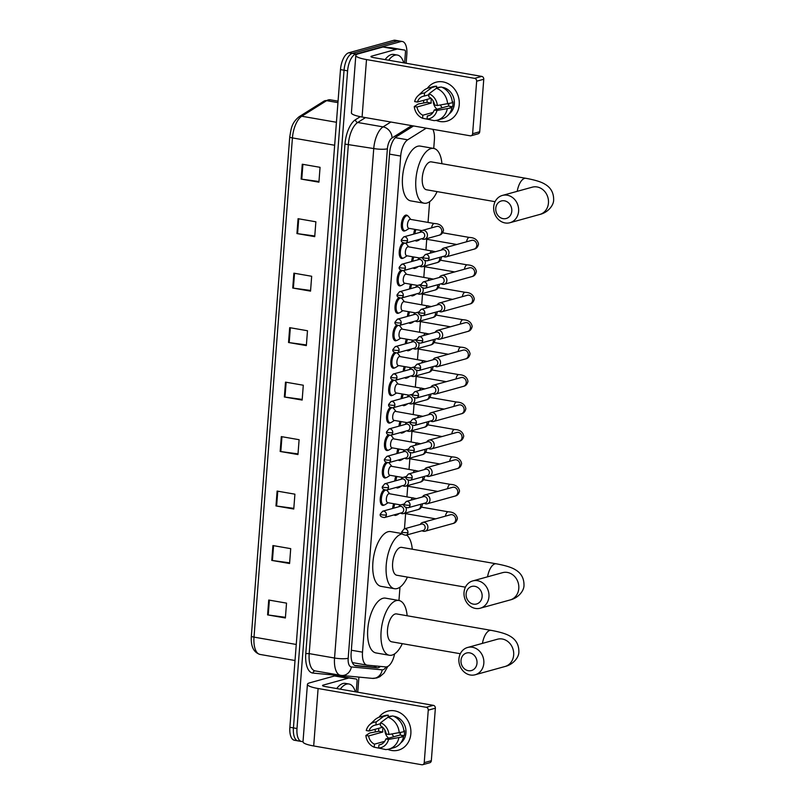 <?xml version="1.0" encoding="UTF-8"?>
<svg xmlns="http://www.w3.org/2000/svg" width="805" height="805" viewBox="0 0 805 805"><rect width="100%" height="100%" fill="white"/><g stroke="black" fill="none" stroke-linecap="round" stroke-linejoin="round"><path stroke-width="1.21" d="M384.076 505.057A8.09 3.633 -80.1 0 1 383.432 505.339A8.09 3.633 -80.1 0 1 382.657 505.389A8.09 3.633 -80.1 0 1 380.262 498.335A8.09 3.633 -80.1 0 1 383.975 489.802M386.179 477.627A8.09 3.633 -80.1 0 1 385.545 477.908A8.09 3.633 -80.1 0 1 384.77 477.949A8.09 3.633 -80.1 0 1 382.375 470.895A8.09 3.633 -80.1 0 1 386.088 462.362M388.292 450.186A8.09 3.633 -80.1 0 1 387.658 450.468A8.09 3.633 -80.1 0 1 386.883 450.518A8.09 3.633 -80.1 0 1 384.488 443.464A8.09 3.633 -80.1 0 1 388.201 434.931M390.405 422.746A8.09 3.633 -80.1 0 1 389.761 423.038A8.09 3.633 -80.1 0 1 388.986 423.078A8.09 3.633 -80.1 0 1 386.591 416.024A8.09 3.633 -80.1 0 1 390.314 407.491M392.518 395.315A8.09 3.633 -80.1 0 1 391.874 395.597A8.09 3.633 -80.1 0 1 391.099 395.647A8.09 3.633 -80.1 0 1 388.704 388.594A8.09 3.633 -80.1 0 1 392.427 380.061M394.631 367.875A8.09 3.633 -80.1 0 1 393.987 368.167A8.09 3.633 -80.1 0 1 393.212 368.207A8.09 3.633 -80.1 0 1 390.817 361.153A8.09 3.633 -80.1 0 1 394.531 352.62M396.734 340.445A8.09 3.633 -80.1 0 1 396.1 340.726A8.09 3.633 -80.1 0 1 395.325 340.777A8.09 3.633 -80.1 0 1 392.931 333.723A8.09 3.633 -80.1 0 1 396.644 325.19M398.847 313.004A8.09 3.633 -80.1 0 1 398.213 313.296A8.09 3.633 -80.1 0 1 397.439 313.336A8.09 3.633 -80.1 0 1 395.044 306.282A8.09 3.633 -80.1 0 1 398.757 297.749M400.96 285.574A8.09 3.633 -80.1 0 1 400.316 285.856A8.09 3.633 -80.1 0 1 399.542 285.896A8.09 3.633 -80.1 0 1 397.147 278.852A8.09 3.633 -80.1 0 1 400.87 270.319M403.074 258.133A8.09 3.633 -80.1 0 1 402.43 258.415A8.09 3.633 -80.1 0 1 401.655 258.465A8.09 3.633 -80.1 0 1 399.26 251.412A8.09 3.633 -80.1 0 1 402.983 242.879M405.187 230.703A8.09 3.633 -80.1 0 1 404.543 230.985A8.09 3.633 -80.1 0 1 403.768 231.025A8.09 3.633 -80.1 0 1 401.443 223.277A8.09 3.633 -80.1 0 1 405.76 215.136A8.09 3.633 -80.1 0 1 406.535 215.096A8.09 3.633 -80.1 0 1 407.753 215.881M398.586 487.619A8.09 3.633 -80.1 0 1 397.942 487.9A8.09 3.633 -80.1 0 1 397.167 487.951A8.09 3.633 -80.1 0 1 396.211 487.448M394.762 481.028A8.09 3.633 -80.1 0 1 395.798 476.278M400.689 460.178A8.09 3.633 -80.1 0 1 400.055 460.47A8.09 3.633 -80.1 0 1 399.28 460.51A8.09 3.633 -80.1 0 1 398.314 460.007M396.875 453.587A8.09 3.633 -80.1 0 1 397.912 448.838M402.802 432.748A8.09 3.633 -80.1 0 1 402.168 433.03A8.09 3.633 -80.1 0 1 401.393 433.08A8.09 3.633 -80.1 0 1 400.427 432.567M398.988 426.157A8.09 3.633 -80.1 0 1 400.025 421.407M404.915 405.307A8.09 3.633 -80.1 0 1 404.271 405.599A8.09 3.633 -80.1 0 1 403.496 405.64A8.09 3.633 -80.1 0 1 402.54 405.136M401.091 398.717A8.09 3.633 -80.1 0 1 402.138 393.967M396.473 515.059A8.09 3.633 -80.1 0 1 395.829 515.341A8.09 3.633 -80.1 0 1 395.054 515.381A8.09 3.633 -80.1 0 1 394.098 514.878M392.649 508.458A8.09 3.633 -80.1 0 1 393.695 503.719M407.028 377.877A8.09 3.633 -80.1 0 1 406.384 378.159A8.09 3.633 -80.1 0 1 405.609 378.209A8.09 3.633 -80.1 0 1 404.653 377.696M403.204 371.276A8.09 3.633 -80.1 0 1 404.251 366.537M409.141 350.437A8.09 3.633 -80.1 0 1 408.497 350.728A8.09 3.633 -80.1 0 1 407.722 350.769A8.09 3.633 -80.1 0 1 406.767 350.266M405.318 343.846A8.09 3.633 -80.1 0 1 406.354 339.096M411.244 323.006A8.09 3.633 -80.1 0 1 410.61 323.288A8.09 3.633 -80.1 0 1 409.836 323.328A8.09 3.633 -80.1 0 1 408.87 322.825M407.431 316.405A8.09 3.633 -80.1 0 1 408.467 311.666M413.357 295.566A8.09 3.633 -80.1 0 1 412.724 295.848A8.09 3.633 -80.1 0 1 411.949 295.898A8.09 3.633 -80.1 0 1 410.983 295.395M409.544 288.975A8.09 3.633 -80.1 0 1 410.58 284.225M415.471 268.135A8.09 3.633 -80.1 0 1 414.827 268.417A8.09 3.633 -80.1 0 1 414.052 268.457A8.09 3.633 -80.1 0 1 413.096 267.954M411.647 261.534A8.09 3.633 -80.1 0 1 412.693 256.795M417.584 240.695A8.09 3.633 -80.1 0 1 416.94 240.977A8.09 3.633 -80.1 0 1 416.165 241.027A8.09 3.633 -80.1 0 1 415.209 240.524M413.76 234.104A8.09 3.633 -80.1 0 1 414.806 229.355M426.237 128.166L407.682 139.808A15.164 6.812 99.9 0 0 400.689 156.059L362.512 652.161A15.164 6.812 99.9 0 0 367.02 665.141A15.164 6.812 99.9 0 0 367.261 665.172L385.675 666.912A15.164 6.812 99.9 0 0 386.893 666.802A15.164 6.812 99.9 0 0 394.601 653.902M367.02 665.141L352.801 662.656M433.734 148.442L434.388 139.899A15.164 6.812 99.9 0 0 432.768 129.303M398.948 600.49L399.974 587.167M404.462 528.794L405.629 513.63M406.928 496.776L407.743 486.19M409.041 469.345L409.856 458.759M411.154 441.905L411.959 431.319M413.257 414.474L414.072 403.889M415.37 387.034L416.185 376.448M417.483 359.594L418.298 349.018M419.596 332.163L420.411 321.577M421.709 304.723L422.514 294.147M423.812 277.292L424.627 266.707M425.925 249.852L426.741 239.266M428.039 222.422L429.639 201.673M405.408 267.974A3.29 2.868 -105.5 0 0 401.645 264.302L419.023 259.492A3.29 2.868 -105.5 0 1 420.774 265.831L403.396 270.641C400.105 270.198 398.727 269.061 399.24 267.22A3.29 0.614 -175.6 0 0 400.981 267.894A3.29 0.614 4.4 0 0 405.408 267.974A3.29 2.868 -105.5 0 1 403.396 270.641A8.09 3.633 -80.1 0 1 403.536 270.752M407.521 240.534A3.29 2.868 -105.5 0 0 403.748 236.871L421.136 232.061A3.29 2.868 -105.5 0 1 422.887 238.391L405.499 243.201C402.218 242.758 400.84 241.621 401.353 239.779A3.29 0.614 -175.6 0 0 403.084 240.464A3.29 0.614 4.4 0 0 407.521 240.534A3.29 2.868 -105.5 0 1 405.499 243.201A8.09 3.633 -80.1 0 1 405.65 243.311M413.539 125.962L396.624 136.568A15.164 6.812 99.9 0 0 389.63 152.829L351.151 652.785A15.164 6.812 99.9 0 0 355.669 665.765A15.164 6.812 99.9 0 0 355.901 665.795L377.072 667.798A15.164 6.812 99.9 0 0 378.29 667.687A15.164 6.812 99.9 0 0 380.463 666.419M376.599 666.057A15.164 6.812 -80.1 0 1 374.738 667.063A15.164 6.812 -80.1 0 1 373.52 667.184L354.643 665.393M303.032 741.385L302.962 741.405A15.164 6.812 -80.1 0 1 301.503 741.486A15.164 6.812 -80.1 0 1 296.995 728.515L347.599 70.84A15.164 6.812 -80.1 0 1 355.85 54.016L400.86 41.568A15.164 6.812 -80.1 0 1 402.309 41.488A15.164 6.812 -80.1 0 1 406.817 54.458L406.143 63.263M358.909 677.106L357.752 692.209M301.503 741.486L297.951 740.872A15.164 6.812 -80.1 0 1 293.433 727.891L344.047 70.226A15.164 6.812 -80.1 0 1 352.288 53.402L397.298 40.954A15.164 6.812 -80.1 0 1 398.747 40.864A15.164 6.812 -80.1 0 0 397.298 40.954L352.288 53.402A15.164 6.812 -80.1 0 0 344.047 70.226L293.433 727.891A15.164 6.812 -80.1 0 0 297.951 740.872A15.164 6.812 -80.1 0 0 299.4 740.791M297.951 740.872L294.389 740.248A15.164 6.812 -80.1 0 1 289.88 727.277L340.485 69.602A15.164 6.812 -80.1 0 1 348.736 52.788L393.736 40.331A15.164 6.812 -80.1 0 1 395.195 40.25L402.309 41.488M293.885 273.177L311.676 276.266L310.539 291.128L292.738 288.039L293.885 273.177M298.071 218.698L315.872 221.798L314.725 236.65L296.934 233.561L298.071 218.698M302.267 164.23L320.058 167.319L318.921 182.172L301.12 179.082L302.267 164.23M281.307 436.602L299.108 439.701L297.961 454.553L280.16 451.464L281.307 436.602M277.111 491.08L294.912 494.169L293.765 509.032L275.974 505.943L277.111 491.08M272.925 545.559L290.716 548.648L289.579 563.51L271.778 560.411L272.925 545.559M268.729 600.037L286.53 603.126L285.383 617.978L267.592 614.889L268.729 600.037M289.689 327.655L307.49 330.744L306.343 345.607L288.542 342.507L289.689 327.655M285.493 382.134L303.294 385.223L302.157 400.075L284.356 396.986L285.493 382.134M302.207 399.411L285 397.086A4.045 0.755 -175.6 0 1 284.356 396.986M306.393 344.932L289.196 342.608A4.045 0.755 -175.6 0 1 288.542 342.507M285.433 617.314L268.236 614.99A4.045 0.755 -175.6 0 1 267.592 614.889M289.629 562.836L272.422 560.511A4.045 0.755 -175.6 0 1 271.778 560.411M293.825 508.358L276.618 506.033A4.045 0.755 -175.6 0 1 275.974 505.943M298.011 453.889L280.814 451.565A4.045 0.755 -175.6 0 1 280.16 451.464M318.971 181.507L301.764 179.183A4.045 0.755 -175.6 0 1 301.12 179.082M314.775 235.986L297.578 233.661A4.045 0.755 -175.6 0 1 296.934 233.561M310.589 290.454L293.382 288.13A4.045 0.755 -175.6 0 1 292.738 288.039M340.284 689.171A25.277 11.361 -80.1 0 1 346.522 684.139A25.277 11.361 -80.1 0 1 348.947 683.998A25.277 11.361 -80.1 0 1 355.347 691.787M336.732 688.557A25.277 11.361 -80.1 0 1 342.96 683.515A25.277 11.361 -80.1 0 1 345.385 683.375L348.947 683.998M410.852 733.737A20.216 17.67 74.5 0 1 387.789 749.354A20.216 17.67 74.5 0 0 398.445 750.139L398.445 750.139A20.216 17.67 74.5 0 0 410.852 733.737A20.216 17.67 74.5 0 0 399.542 712.516A20.216 17.67 74.5 0 0 378.924 717.305A20.216 17.67 74.5 0 1 387.658 711.157A20.216 17.67 74.5 0 1 410.852 733.737M375.331 731.785A20.216 17.67 74.5 0 1 375.19 729.28A20.216 17.67 74.5 0 0 375.331 731.785M348.102 678.253A2.526 1.137 99.9 0 0 347.901 678.273L334.558 675.959A2.526 1.137 -80.1 0 1 334.759 675.938L356.263 679.028A2.526 1.137 99.9 0 1 356.303 679.038A2.526 1.137 99.9 0 1 357.058 681.201L356.223 691.938M334.558 675.959L309.784 682.811A20.216 3.753 4.4 0 0 307.419 684.351A20.216 3.753 4.4 0 0 318.106 688.517L426.227 707.303L433.332 705.341L325.22 686.554A5.051 0.936 -175.6 0 1 322.543 685.508A5.051 0.936 -175.6 0 1 323.137 685.125L347.901 678.273M334.759 675.938L342.91 676.713A2.526 1.137 -80.1 0 1 342.95 676.713A2.526 1.137 -80.1 0 1 342.99 676.723M307.419 684.351L303.002 741.797A20.216 3.753 4.4 0 0 313.688 745.963L421.81 764.75A2.526 2.204 -105.5 0 0 424.225 762.657L431.329 760.695A2.526 2.204 74.5 0 1 429.779 762.748L422.675 764.71M433.332 705.341A2.526 2.204 74.5 0 1 435.364 708.199L428.26 710.161L424.225 762.657M428.26 710.161A2.526 2.204 -105.5 0 0 426.227 707.303M435.364 708.199L431.329 760.695M393.866 736.726A12.639 11.039 74.5 0 1 392.035 734.039M400.518 732.691A10.113 8.835 -105.5 0 1 400.055 735.015L385.847 738.94A10.113 8.835 74.5 0 1 380.111 744.716A10.113 8.835 74.5 0 1 378.903 744.947L381.268 744.293M384.689 741.345L374.456 744.172A10.113 8.835 74.5 0 1 368.61 735.951L382.818 732.017A10.113 8.835 -105.5 0 1 382.727 729.491A10.113 8.835 -105.5 0 1 383.039 727.64M388.574 738.185A10.113 8.835 74.5 0 1 384.83 729.974M403.899 730.95L404.533 730.769A14.661 12.81 74.5 0 1 404.533 733.285A14.661 12.81 74.5 0 1 404.15 735.72L401.776 736.384L403.587 736.696A16.684 14.581 74.5 0 1 393.705 747.775L388.966 749.083A16.684 14.581 74.5 0 1 385.504 749.546L378.672 747.996L378.903 744.947M388.151 716.792L389.137 716.52A14.661 12.81 74.5 0 1 392.065 716.108M393.393 716.178A14.661 12.81 74.5 0 1 405.951 732.892A14.661 12.81 74.5 0 1 400.779 742.884M374.456 744.172L374.224 747.221A13.142 11.481 74.5 0 1 365.873 735.478L369.817 732.963L378.732 731.312A14.661 12.81 74.5 0 1 378.722 728.797A14.661 12.81 74.5 0 1 378.773 728.294M390.646 716.5A14.661 12.81 74.5 0 0 390.495 716.51L388.121 717.164L388.282 715.152L383.542 716.46L376.166 721.944L375.925 724.993L380.534 723.715M382.606 727.237L368.992 731L366.255 730.527A13.142 11.481 74.5 0 1 369.596 724.752L374.597 720.042A16.684 14.581 74.5 0 1 380.071 716.923L384.81 715.615A16.684 14.581 74.5 0 1 388.282 715.152M392.729 715.927A16.684 14.581 74.5 0 1 403.959 731.745L388.956 734.472L386.219 733.989A10.113 8.835 74.5 0 0 380.383 725.768L380.614 722.719L387.99 717.235L392.729 715.927M374.224 747.221L381.52 748.64M380.071 716.923A16.684 14.581 74.5 0 1 383.542 716.46M387.99 717.235A16.684 14.581 74.5 0 1 399.23 733.053M369.596 724.752A13.142 11.481 74.5 0 1 376.166 721.944M380.614 722.719A13.142 11.481 74.5 0 1 388.956 734.472M365.873 735.478L368.61 735.951M368.992 731A10.113 8.835 74.5 0 1 374.717 725.225A10.113 8.835 74.5 0 1 375.925 724.993M385.847 738.94L388.574 739.423L403.587 736.696M398.847 738.004A16.684 14.581 74.5 0 1 388.966 749.083M388.574 739.423A13.142 11.481 74.5 0 1 378.672 747.996M400.055 735.015L404.15 735.72M378.732 731.312L382.818 732.017M477.003 663.179A9.097 7.949 -105.5 0 0 469.687 652.865A9.097 7.949 -105.5 0 0 460.993 660.392A9.097 7.949 -105.5 0 0 468.309 670.696A9.097 7.949 -105.5 0 0 477.003 663.179M458.91 658.963A14.158 12.367 74.5 0 1 467.594 647.482A14.158 12.367 74.5 0 1 483.825 663.29A14.158 12.367 74.5 0 1 475.141 674.771A14.158 12.367 74.5 0 1 458.91 658.963M497.51 639.21L497.44 639.23A14.158 12.367 -105.5 0 1 513.671 655.039A14.158 12.367 -105.5 0 1 504.987 666.51C513.067 664.668 519.104 657.373 518.873 651.648C518.893 644.725 515.965 639.573 510.068 636.181C507.673 634.702 502.934 632.529 491.151 630.355L396.563 613.923A14.158 6.36 99.9 0 0 395.205 614.004A14.158 6.36 99.9 0 0 387.658 628.242A14.158 6.36 99.9 0 0 391.713 641.816L460.309 653.73M402.309 643.658A27.803 12.488 -80.1 0 1 392.045 655.109A27.803 12.488 -80.1 0 1 389.379 655.26A27.803 12.488 -80.1 0 1 381.399 628.604A27.803 12.488 -80.1 0 1 396.231 600.631A27.803 12.488 -80.1 0 1 398.898 600.48A27.803 12.488 -80.1 0 1 407.149 615.765M389.379 655.26L376.036 652.946A27.803 12.488 -80.1 0 1 368.056 626.29A27.803 12.488 -80.1 0 1 382.888 598.316A27.803 12.488 -80.1 0 1 385.545 598.155L398.898 600.48M482.125 596.616A9.097 7.949 -105.5 0 0 474.809 586.312A9.097 7.949 -105.5 0 0 466.115 593.828A9.097 7.949 -105.5 0 0 473.431 604.142A9.097 7.949 -105.5 0 0 482.125 596.616M464.032 592.4A14.158 12.367 74.5 0 1 472.716 580.928A14.158 12.367 74.5 0 1 488.947 596.736A14.158 12.367 74.5 0 1 480.263 608.208A14.158 12.367 74.5 0 1 464.032 592.4M502.632 572.647L502.562 572.667A14.158 12.367 -105.5 0 1 518.792 588.475A14.158 12.367 -105.5 0 1 510.108 599.956C518.189 598.105 524.226 590.82 523.995 585.084C524.015 578.161 521.087 573.009 515.18 569.628C512.795 568.149 508.056 565.965 496.272 563.802L401.685 547.37A14.158 6.36 99.9 0 0 400.327 547.44A14.158 6.36 99.9 0 0 392.78 561.689A14.158 6.36 99.9 0 0 396.835 575.253L465.431 587.177M407.431 577.094A27.803 12.488 -80.1 0 1 397.167 588.546A27.803 12.488 -80.1 0 1 394.5 588.707A27.803 12.488 -80.1 0 1 386.521 562.051A27.803 12.488 -80.1 0 1 401.353 534.077A27.803 12.488 -80.1 0 1 402.339 533.876M406.575 535.033A27.803 12.488 -80.1 0 1 412.271 549.211M394.5 588.707L381.157 586.382A27.803 12.488 -80.1 0 1 373.178 559.727A27.803 12.488 -80.1 0 1 388.01 531.753A27.803 12.488 -80.1 0 1 390.667 531.602L402.168 533.594M511.789 211.121A9.097 7.949 -105.5 0 0 504.463 200.817A9.097 7.949 -105.5 0 0 495.769 208.344A9.097 7.949 -105.5 0 0 503.095 218.648A9.097 7.949 -105.5 0 0 511.789 211.121M493.696 206.915A14.158 12.367 74.5 0 1 502.38 195.434A14.158 12.367 74.5 0 1 518.611 211.242A14.158 12.367 74.5 0 1 509.927 222.723A14.158 12.367 74.5 0 1 493.696 206.915M532.296 187.163L532.226 187.183A14.158 12.367 -105.5 0 1 548.457 202.991A14.158 12.367 -105.5 0 1 539.773 214.462C547.853 212.621 553.89 205.325 553.649 199.6C553.679 192.677 550.741 187.525 544.844 184.134C542.459 182.655 537.72 180.471 525.937 178.308L431.339 161.875A14.158 6.36 99.9 0 0 429.991 161.956A14.158 6.36 99.9 0 0 422.434 176.194A14.158 6.36 99.9 0 0 426.499 189.769L495.095 201.683M437.095 191.61A27.803 12.488 -80.1 0 1 426.821 203.061A27.803 12.488 -80.1 0 1 424.165 203.212A27.803 12.488 -80.1 0 1 416.185 176.557A27.803 12.488 -80.1 0 1 431.017 148.583A27.803 12.488 -80.1 0 1 433.684 148.432A27.803 12.488 -80.1 0 1 441.935 163.717M424.165 203.212L410.812 200.898A27.803 12.488 -80.1 0 1 402.832 174.242A27.803 12.488 -80.1 0 1 417.664 146.269A27.803 12.488 -80.1 0 1 420.331 146.107L433.684 148.432M399.481 513.389L397.398 514.707A7.587 3.411 -80.1 0 1 396.754 514.999A7.587 3.411 -80.1 0 1 396.03 515.039A7.587 3.411 -80.1 0 1 395.154 514.586M422.092 530.737A4.548 3.975 -105.5 0 0 423.531 531.3A4.548 3.975 -105.5 0 0 425.08 531.22A4.548 3.975 -105.5 0 0 427.878 527.537A4.548 3.975 -105.5 0 0 424.215 522.385A4.548 3.975 -105.5 0 0 422.655 522.455A4.548 3.975 -105.5 0 0 420.341 524.407M407.954 532.548A3.29 2.868 -105.5 0 1 405.941 535.204L423.329 530.394A3.29 2.868 -105.5 0 0 421.579 524.065L404.191 528.875L401.786 531.793A3.29 0.614 -175.6 0 0 403.526 532.467A3.29 0.614 4.4 0 0 407.954 532.548A3.29 2.868 -105.5 0 0 404.191 528.875M399.461 505.812A4.548 2.043 -80.1 0 1 399.994 504.805M393.816 508.136A7.587 3.411 -80.1 0 1 394.822 503.91M401.594 485.958L399.501 487.277A7.587 3.411 -80.1 0 1 398.867 487.568A7.587 3.411 -80.1 0 1 398.143 487.609A7.587 3.411 -80.1 0 1 397.268 487.146M424.205 503.306A4.548 3.975 -105.5 0 0 425.644 503.86A4.548 3.975 -105.5 0 0 427.193 503.789A4.548 3.975 -105.5 0 0 429.991 500.096A4.548 3.975 -105.5 0 0 426.328 494.944A4.548 3.975 -105.5 0 0 424.768 495.015A4.548 3.975 -105.5 0 0 422.454 496.967M410.067 505.107A3.29 2.868 -105.5 0 1 408.055 507.774L425.432 502.964A3.29 2.868 -105.5 0 0 423.682 496.625L406.294 501.435L403.899 504.353A3.29 0.614 -175.6 0 0 405.629 505.027A3.29 0.614 4.4 0 0 410.067 505.107A3.29 2.868 -105.5 0 0 406.294 501.435M401.574 478.371A4.548 2.043 -80.1 0 1 402.108 477.375M395.929 480.706A7.587 3.411 -80.1 0 1 396.935 476.48M403.697 458.518L401.615 459.836A7.587 3.411 -80.1 0 1 400.981 460.128A7.587 3.411 -80.1 0 1 400.256 460.168A7.587 3.411 -80.1 0 1 399.371 459.715M426.318 475.866A4.548 3.975 -105.5 0 0 427.747 476.419A4.548 3.975 -105.5 0 0 429.307 476.349A4.548 3.975 -105.5 0 0 432.094 472.666A4.548 3.975 -105.5 0 0 428.431 467.514A4.548 3.975 -105.5 0 0 426.881 467.584A4.548 3.975 -105.5 0 0 424.567 469.536M412.18 477.667A3.29 2.868 -105.5 0 1 410.158 480.333L427.546 475.524A3.29 2.868 -105.5 0 0 425.795 469.194L408.407 474.004L406.012 476.912A3.29 0.614 -175.6 0 0 407.743 477.596A3.29 0.614 4.4 0 0 412.18 477.667A3.29 2.868 -105.5 0 0 408.407 474.004M403.687 450.941A4.548 2.043 -80.1 0 1 404.211 449.935M398.032 453.265A7.587 3.411 -80.1 0 1 399.049 449.039M405.811 431.078L403.728 432.406A7.587 3.411 -80.1 0 1 403.094 432.688A7.587 3.411 -80.1 0 1 402.369 432.738A7.587 3.411 -80.1 0 1 401.484 432.275M428.431 448.435A4.548 3.975 -105.5 0 0 429.86 448.989A4.548 3.975 -105.5 0 0 431.42 448.918A4.548 3.975 -105.5 0 0 434.207 445.225A4.548 3.975 -105.5 0 0 430.544 440.073A4.548 3.975 -105.5 0 0 428.995 440.144A4.548 3.975 -105.5 0 0 426.68 442.096M414.283 450.237A3.29 2.868 -105.5 0 1 412.271 452.903L429.659 448.093A3.29 2.868 -105.5 0 0 427.908 441.754L410.52 446.564L408.125 449.482A3.29 0.614 -175.6 0 0 409.856 450.156A3.29 0.614 4.4 0 0 414.283 450.237A3.29 2.868 -105.5 0 0 410.52 446.564M405.8 423.5A4.548 2.043 -80.1 0 1 406.324 422.504M400.145 425.835A7.587 3.411 -80.1 0 1 401.162 421.599M407.924 403.647L405.841 404.965A7.587 3.411 -80.1 0 1 405.207 405.257A7.587 3.411 -80.1 0 1 404.472 405.297A7.587 3.411 -80.1 0 1 403.597 404.845M430.544 420.995A4.548 3.975 -105.5 0 0 431.973 421.548A4.548 3.975 -105.5 0 0 433.533 421.478A4.548 3.975 -105.5 0 0 436.32 417.795A4.548 3.975 -105.5 0 0 432.657 412.633A4.548 3.975 -105.5 0 0 431.098 412.713A4.548 3.975 -105.5 0 0 428.793 414.666M416.396 422.796A3.29 2.868 -105.5 0 1 414.384 425.463L431.772 420.653A3.29 2.868 -105.5 0 0 430.021 414.323L412.633 419.133L410.228 422.041A3.29 0.614 -175.6 0 0 411.969 422.726A3.29 0.614 4.4 0 0 416.396 422.796A3.29 2.868 -105.5 0 0 412.633 419.133M407.904 396.07A4.548 2.043 -80.1 0 1 408.437 395.064M402.259 398.395A7.587 3.411 -80.1 0 1 403.275 394.168M410.037 376.207L407.954 377.525A7.587 3.411 -80.1 0 1 407.31 377.817A7.587 3.411 -80.1 0 1 406.585 377.857A7.587 3.411 -80.1 0 1 405.71 377.404M432.647 393.554A4.548 3.975 -105.5 0 0 434.086 394.118A4.548 3.975 -105.5 0 0 435.636 394.048A4.548 3.975 -105.5 0 0 438.433 390.355A4.548 3.975 -105.5 0 0 434.77 385.203A4.548 3.975 -105.5 0 0 433.211 385.273A4.548 3.975 -105.5 0 0 430.896 387.225M418.509 395.366A3.29 2.868 -105.5 0 1 416.497 398.032L433.885 393.222A3.29 2.868 -105.5 0 0 432.124 386.883L414.746 391.693L412.341 394.611A3.29 0.614 -175.6 0 0 414.082 395.285A3.29 0.614 4.4 0 0 418.509 395.366A3.29 2.868 -105.5 0 0 414.746 391.693M410.017 368.63A4.548 2.043 -80.1 0 1 410.55 367.633M404.372 370.954A7.587 3.411 -80.1 0 1 405.378 366.728M412.15 348.776L410.057 350.095A7.587 3.411 -80.1 0 1 409.423 350.386A7.587 3.411 -80.1 0 1 408.699 350.427A7.587 3.411 -80.1 0 1 407.823 349.974M434.76 366.124A4.548 3.975 -105.5 0 0 436.189 366.678A4.548 3.975 -105.5 0 0 437.749 366.607A4.548 3.975 -105.5 0 0 440.546 362.914A4.548 3.975 -105.5 0 0 436.884 357.762A4.548 3.975 -105.5 0 0 435.324 357.843A4.548 3.975 -105.5 0 0 433.01 359.785M420.623 367.925A3.29 2.868 -105.5 0 1 418.61 370.592L435.988 365.782A3.29 2.868 -105.5 0 0 434.237 359.453L416.849 364.263L414.454 367.171A3.29 0.614 -175.6 0 0 416.185 367.855A3.29 0.614 4.4 0 0 420.623 367.925A3.29 2.868 -105.5 0 0 416.849 364.263M412.13 341.199A4.548 2.043 -80.1 0 1 412.663 340.193M406.485 343.524A7.587 3.411 -80.1 0 1 407.491 339.297M414.253 321.336L412.17 322.654A7.587 3.411 -80.1 0 1 411.536 322.946A7.587 3.411 -80.1 0 1 410.812 322.986A7.587 3.411 -80.1 0 1 409.926 322.533M436.874 338.684A4.548 3.975 -105.5 0 0 438.302 339.247A4.548 3.975 -105.5 0 0 439.862 339.167A4.548 3.975 -105.5 0 0 442.649 335.484A4.548 3.975 -105.5 0 0 438.987 330.332A4.548 3.975 -105.5 0 0 437.437 330.402A4.548 3.975 -105.5 0 0 435.123 332.354M422.736 340.495A3.29 2.868 -105.5 0 1 420.713 343.151L438.101 338.342A3.29 2.868 -105.5 0 0 436.35 332.012L418.962 336.822L416.567 339.74A3.29 0.614 -175.6 0 0 418.298 340.414A3.29 0.614 4.4 0 0 422.736 340.495A3.29 2.868 -105.5 0 0 418.962 336.822M414.243 313.759A4.548 2.043 -80.1 0 1 414.766 312.753M408.588 316.083A7.587 3.411 -80.1 0 1 409.604 311.857M416.366 293.906L414.283 295.224A7.587 3.411 -80.1 0 1 413.649 295.516A7.587 3.411 -80.1 0 1 412.925 295.556A7.587 3.411 -80.1 0 1 412.039 295.103M438.987 311.253A4.548 3.975 -105.5 0 0 440.416 311.807A4.548 3.975 -105.5 0 0 441.975 311.736A4.548 3.975 -105.5 0 0 444.763 308.043A4.548 3.975 -105.5 0 0 441.1 302.891A4.548 3.975 -105.5 0 0 439.55 302.962A4.548 3.975 -105.5 0 0 437.236 304.914M424.839 313.054A3.29 2.868 -105.5 0 1 422.826 315.721L440.214 310.911A3.29 2.868 -105.5 0 0 438.463 304.582L421.075 309.382L418.67 312.3A3.29 0.614 -175.6 0 0 420.411 312.974A3.29 0.614 4.4 0 0 424.839 313.054A3.29 2.868 -105.5 0 0 421.075 309.382M416.356 286.318A4.548 2.043 -80.1 0 1 416.879 285.322M410.701 288.653A7.587 3.411 -80.1 0 1 411.717 284.427M418.479 266.465L416.396 267.783A7.587 3.411 -80.1 0 1 415.762 268.075A7.587 3.411 -80.1 0 1 415.028 268.115A7.587 3.411 -80.1 0 1 414.152 267.663M441.1 283.813A4.548 3.975 -105.5 0 0 442.529 284.376A4.548 3.975 -105.5 0 0 444.088 284.296A4.548 3.975 -105.5 0 0 446.876 280.613A4.548 3.975 -105.5 0 0 443.213 275.461A4.548 3.975 -105.5 0 0 441.653 275.531A4.548 3.975 -105.5 0 0 439.349 277.483M426.952 285.624A3.29 2.868 -105.5 0 1 424.939 288.281L442.327 283.471A3.29 2.868 -105.5 0 0 440.577 277.141L423.189 281.951L420.784 284.869A3.29 0.614 -175.6 0 0 422.524 285.544A3.29 0.614 4.4 0 0 426.952 285.624A3.29 2.868 -105.5 0 0 423.189 281.951M418.459 258.888A4.548 2.043 -80.1 0 1 418.992 257.882M412.814 261.212A7.587 3.411 -80.1 0 1 413.83 256.986M420.592 239.025L418.509 240.353A7.587 3.411 -80.1 0 1 417.865 240.635A7.587 3.411 -80.1 0 1 417.141 240.685A7.587 3.411 -80.1 0 1 416.266 240.222M443.203 256.382A4.548 3.975 -105.5 0 0 444.642 256.936A4.548 3.975 -105.5 0 0 446.191 256.865A4.548 3.975 -105.5 0 0 448.989 253.173A4.548 3.975 -105.5 0 0 445.326 248.02A4.548 3.975 -105.5 0 0 443.766 248.091A4.548 3.975 -105.5 0 0 441.452 250.043M429.065 258.184A3.29 2.868 -105.5 0 1 427.053 260.85L444.441 256.04A3.29 2.868 -105.5 0 0 442.68 249.701L425.302 254.511L422.897 257.429A3.29 0.614 -175.6 0 0 424.638 258.103A3.29 0.614 4.4 0 0 429.065 258.184A3.29 2.868 -105.5 0 0 425.302 254.511M420.572 231.448A4.548 2.043 -80.1 0 1 421.106 230.451M414.927 233.782A7.587 3.411 -80.1 0 1 415.933 229.556M400.729 504.936L387.708 502.672A4.548 2.043 -80.1 0 1 386.41 498.315A4.548 2.043 -80.1 0 1 388.835 493.737A4.548 2.043 -80.1 0 1 389.268 493.707L416.537 498.607M403.939 505.198A4.548 3.975 -105.5 0 0 402.671 504.735A4.548 3.975 -105.5 0 0 401.111 504.805A4.548 3.975 -105.5 0 0 398.797 506.758M400.548 513.097A4.548 3.975 -105.5 0 0 401.977 513.65A4.548 3.975 -105.5 0 0 403.536 513.58A4.548 3.975 -105.5 0 0 406.002 507.673M386.42 490.144A7.587 3.411 -80.1 0 1 387.396 490.879L389.66 493.777M388.111 502.743L384.991 504.715A7.587 3.411 -80.1 0 1 384.357 505.007A7.587 3.411 -80.1 0 1 383.633 505.047A7.587 3.411 -80.1 0 1 381.429 498.023A7.587 3.411 -80.1 0 1 385.273 490.225M386.41 514.898A3.29 2.868 -105.5 0 1 384.388 517.565L401.776 512.755A3.29 2.868 -105.5 0 0 400.025 506.415L382.637 511.225L380.242 514.143A3.29 0.614 -175.6 0 0 381.973 514.818A3.29 0.614 4.4 0 0 386.41 514.898A3.29 2.868 -105.5 0 0 382.637 511.225M402.842 477.506L389.821 475.242A4.548 2.043 -80.1 0 1 388.513 470.875A4.548 2.043 -80.1 0 1 390.948 466.296A4.548 2.043 -80.1 0 1 391.381 466.276L418.65 471.167M406.052 477.768A4.548 3.975 -105.5 0 0 404.774 477.305A4.548 3.975 -105.5 0 0 403.225 477.375A4.548 3.975 -105.5 0 0 400.91 479.327M402.661 485.657A4.548 3.975 -105.5 0 0 404.09 486.21A4.548 3.975 -105.5 0 0 405.65 486.14A4.548 3.975 -105.5 0 0 408.115 480.243M388.533 462.714A7.587 3.411 -80.1 0 1 389.509 463.439L391.773 466.347M390.214 475.312L387.104 477.274A7.587 3.411 -80.1 0 1 386.47 477.566A7.587 3.411 -80.1 0 1 385.746 477.607A7.587 3.411 -80.1 0 1 383.542 470.583A7.587 3.411 -80.1 0 1 387.376 462.795M388.523 487.458A3.29 2.868 -105.5 0 1 386.501 490.124L403.889 485.314A3.29 2.868 -105.5 0 0 402.138 478.985L384.75 483.795L382.355 486.703A3.29 0.614 -175.6 0 0 384.086 487.387A3.29 0.614 4.4 0 0 388.523 487.458A3.29 2.868 -105.5 0 0 384.75 483.795M404.955 450.065L391.934 447.801A4.548 2.043 -80.1 0 1 390.626 443.444A4.548 2.043 -80.1 0 1 393.051 438.866A4.548 2.043 -80.1 0 1 393.494 438.836L420.763 443.736M408.165 450.327A4.548 3.975 -105.5 0 0 406.887 449.864A4.548 3.975 -105.5 0 0 405.338 449.935A4.548 3.975 -105.5 0 0 403.023 451.887M404.774 458.226A4.548 3.975 -105.5 0 0 406.203 458.78A4.548 3.975 -105.5 0 0 407.763 458.709A4.548 3.975 -105.5 0 0 410.228 452.802M390.636 435.274A7.587 3.411 -80.1 0 1 391.622 436.008L393.887 438.906M392.327 447.872L389.218 449.844A7.587 3.411 -80.1 0 1 388.584 450.136A7.587 3.411 -80.1 0 1 387.859 450.176A7.587 3.411 -80.1 0 1 385.655 443.153A7.587 3.411 -80.1 0 1 389.489 435.354M390.626 460.027A3.29 2.868 -105.5 0 1 388.614 462.694L406.002 457.884A3.29 2.868 -105.5 0 0 404.251 451.545L386.863 456.355L384.458 459.273A3.29 0.614 -175.6 0 0 386.199 459.947A3.29 0.614 4.4 0 0 390.626 460.027A3.29 2.868 -105.5 0 0 386.863 456.355M407.068 422.625L394.048 420.371A4.548 2.043 -80.1 0 1 392.739 416.004A4.548 2.043 -80.1 0 1 395.164 411.425A4.548 2.043 -80.1 0 1 395.607 411.405L422.877 416.296M410.278 422.897A4.548 3.975 -105.5 0 0 409 422.424A4.548 3.975 -105.5 0 0 407.441 422.504A4.548 3.975 -105.5 0 0 405.126 424.456M406.887 430.786A4.548 3.975 -105.5 0 0 408.316 431.339A4.548 3.975 -105.5 0 0 409.866 431.269A4.548 3.975 -105.5 0 0 412.341 425.372M392.749 407.843A7.587 3.411 -80.1 0 1 393.736 408.568L396 411.476M394.44 420.431L391.331 422.404A7.587 3.411 -80.1 0 1 390.697 422.695A7.587 3.411 -80.1 0 1 389.962 422.736A7.587 3.411 -80.1 0 1 387.758 415.712A7.587 3.411 -80.1 0 1 391.602 407.914M392.739 432.587A3.29 2.868 -105.5 0 1 390.727 435.253L408.115 430.444A3.29 2.868 -105.5 0 0 406.364 424.114L388.976 428.924L386.571 431.832A3.29 0.614 -175.6 0 0 388.312 432.516A3.29 0.614 4.4 0 0 392.739 432.587A3.29 2.868 -105.5 0 0 388.976 428.924M409.182 395.195L396.161 392.931A4.548 2.043 -80.1 0 1 394.853 388.574A4.548 2.043 -80.1 0 1 397.278 383.995A4.548 2.043 -80.1 0 1 397.71 383.965L424.99 388.865M412.391 395.456A4.548 3.975 -105.5 0 0 411.114 394.993A4.548 3.975 -105.5 0 0 409.554 395.064A4.548 3.975 -105.5 0 0 407.239 397.016M408.99 403.345A4.548 3.975 -105.5 0 0 410.429 403.909A4.548 3.975 -105.5 0 0 411.979 403.838A4.548 3.975 -105.5 0 0 414.454 397.932M394.863 380.403A7.587 3.411 -80.1 0 1 395.849 381.127L398.113 384.035M396.553 393.001L393.444 394.973A7.587 3.411 -80.1 0 1 392.8 395.255A7.587 3.411 -80.1 0 1 392.075 395.305A7.587 3.411 -80.1 0 1 389.872 388.282A7.587 3.411 -80.1 0 1 393.715 380.483M394.853 405.156A3.29 2.868 -105.5 0 1 392.84 407.823L410.218 403.013A3.29 2.868 -105.5 0 0 408.467 396.674L391.089 401.484L388.684 404.402A3.29 0.614 -175.6 0 0 390.425 405.076A3.29 0.614 4.4 0 0 394.853 405.156A3.29 2.868 -105.5 0 0 391.089 401.484M411.285 367.754L398.264 365.5A4.548 2.043 -80.1 0 1 396.966 361.133A4.548 2.043 -80.1 0 1 399.391 356.555A4.548 2.043 -80.1 0 1 399.823 356.535L427.093 361.425M414.495 368.016A4.548 3.975 -105.5 0 0 413.227 367.553A4.548 3.975 -105.5 0 0 411.667 367.633A4.548 3.975 -105.5 0 0 409.353 369.575M411.103 375.915A4.548 3.975 -105.5 0 0 412.532 376.468A4.548 3.975 -105.5 0 0 414.092 376.398A4.548 3.975 -105.5 0 0 416.557 370.491M396.976 352.972A7.587 3.411 -80.1 0 1 397.952 353.697L400.216 356.595M398.666 365.561L395.547 367.533A7.587 3.411 -80.1 0 1 394.913 367.825A7.587 3.411 -80.1 0 1 394.188 367.865A7.587 3.411 -80.1 0 1 391.985 360.841A7.587 3.411 -80.1 0 1 395.829 353.043M396.966 377.716A3.29 2.868 -105.5 0 1 394.943 380.383L412.331 375.573A3.29 2.868 -105.5 0 0 410.58 369.243L393.192 374.053L390.797 376.961A3.29 0.614 -175.6 0 0 392.528 377.646A3.29 0.614 4.4 0 0 396.966 377.716A3.29 2.868 -105.5 0 0 393.192 374.053M413.398 340.324L400.377 338.06A4.548 2.043 -80.1 0 1 399.069 333.693A4.548 2.043 -80.1 0 1 401.504 329.124A4.548 2.043 -80.1 0 1 401.937 329.094L429.206 333.984M416.608 340.585A4.548 3.975 -105.5 0 0 415.33 340.123A4.548 3.975 -105.5 0 0 413.78 340.193A4.548 3.975 -105.5 0 0 411.466 342.145M413.217 348.474A4.548 3.975 -105.5 0 0 414.645 349.038A4.548 3.975 -105.5 0 0 416.205 348.968A4.548 3.975 -105.5 0 0 418.67 343.061M399.089 325.532A7.587 3.411 -80.1 0 1 400.065 326.256L402.329 329.165M400.769 338.13L397.66 340.092A7.587 3.411 -80.1 0 1 397.026 340.384A7.587 3.411 -80.1 0 1 396.302 340.424A7.587 3.411 -80.1 0 1 394.098 333.401A7.587 3.411 -80.1 0 1 397.932 325.612M399.079 350.286A3.29 2.868 -105.5 0 1 397.056 352.942L414.444 348.142A3.29 2.868 -105.5 0 0 412.693 341.803L395.305 346.613L392.91 349.531A3.29 0.614 -175.6 0 0 394.641 350.205A3.29 0.614 4.4 0 0 399.079 350.286A3.29 2.868 -105.5 0 0 395.305 346.613M415.511 312.883L402.49 310.619A4.548 2.043 -80.1 0 1 401.182 306.262A4.548 2.043 -80.1 0 1 403.607 301.684A4.548 2.043 -80.1 0 1 404.05 301.654L431.319 306.554M418.721 313.145A4.548 3.975 -105.5 0 0 417.443 312.682A4.548 3.975 -105.5 0 0 415.893 312.753A4.548 3.975 -105.5 0 0 413.579 314.705M415.33 321.044A4.548 3.975 -105.5 0 0 416.759 321.598A4.548 3.975 -105.5 0 0 418.318 321.527A4.548 3.975 -105.5 0 0 420.784 315.62M401.192 298.102A7.587 3.411 -80.1 0 1 402.178 298.826L404.442 301.724M402.882 310.69L399.773 312.662A7.587 3.411 -80.1 0 1 399.139 312.954A7.587 3.411 -80.1 0 1 398.415 312.994A7.587 3.411 -80.1 0 1 396.211 305.97A7.587 3.411 -80.1 0 1 400.045 298.172M401.182 322.845A3.29 2.868 -105.5 0 1 399.169 325.512L416.557 320.702A3.29 2.868 -105.5 0 0 414.806 314.373L397.418 319.172L395.014 322.091A3.29 0.614 -175.6 0 0 396.754 322.775A3.29 0.614 4.4 0 0 401.182 322.845A3.29 2.868 -105.5 0 0 397.418 319.172M417.624 285.453L404.603 283.189A4.548 2.043 -80.1 0 1 403.295 278.822A4.548 2.043 -80.1 0 1 405.72 274.243A4.548 2.043 -80.1 0 1 406.163 274.223L433.432 279.114M420.834 285.715A4.548 3.975 -105.5 0 0 419.556 285.252A4.548 3.975 -105.5 0 0 417.996 285.322A4.548 3.975 -105.5 0 0 415.682 287.274M417.443 293.604A4.548 3.975 -105.5 0 0 418.872 294.167A4.548 3.975 -105.5 0 0 420.421 294.087A4.548 3.975 -105.5 0 0 422.897 288.19M403.305 270.661A7.587 3.411 -80.1 0 1 404.291 271.386L406.555 274.294M404.996 283.259L401.886 285.222A7.587 3.411 -80.1 0 1 401.252 285.513A7.587 3.411 -80.1 0 1 400.518 285.554A7.587 3.411 -80.1 0 1 398.314 278.53A7.587 3.411 -80.1 0 1 402.158 270.742M403.295 295.415A3.29 2.868 -105.5 0 1 401.282 298.071L418.67 293.262A3.29 2.868 -105.5 0 0 416.92 286.932L399.532 291.742L397.127 294.66A3.29 0.614 -175.6 0 0 398.867 295.334A3.29 0.614 4.4 0 0 403.295 295.415A3.29 2.868 -105.5 0 0 399.532 291.742M419.737 258.013L406.716 255.749A4.548 2.043 -80.1 0 1 405.408 251.391A4.548 2.043 -80.1 0 1 407.833 246.813A4.548 2.043 -80.1 0 1 408.266 246.783L435.545 251.683M422.947 258.274A4.548 3.975 -105.5 0 0 421.669 257.811A4.548 3.975 -105.5 0 0 420.109 257.882A4.548 3.975 -105.5 0 0 417.795 259.834M419.546 266.173A4.548 3.975 -105.5 0 0 420.985 266.727A4.548 3.975 -105.5 0 0 422.534 266.656A4.548 3.975 -105.5 0 0 425.01 260.75M405.418 243.221A7.587 3.411 -80.1 0 1 406.404 243.955L408.668 246.853M407.109 255.819L403.999 257.791A7.587 3.411 -80.1 0 1 403.355 258.083A7.587 3.411 -80.1 0 1 402.631 258.123A7.587 3.411 -80.1 0 1 400.427 251.1A7.587 3.411 -80.1 0 1 404.271 243.301M421.84 230.582L408.819 228.318A4.548 2.043 -80.1 0 1 407.521 223.951A4.548 2.043 -80.1 0 1 409.946 219.373A4.548 2.043 -80.1 0 1 410.379 219.352L434.408 223.528C439.57 223.72 442.609 225.923 443.525 230.129C442.891 233.088 441.392 234.798 439.007 235.251A4.548 3.975 -105.5 0 0 441.804 231.277A4.548 3.975 -105.5 0 0 438.131 226.406A4.548 3.975 -105.5 0 0 436.572 226.477L422.223 230.451A4.548 3.975 -105.5 0 0 419.908 232.404M421.659 238.733A4.548 3.975 -105.5 0 0 423.088 239.286A4.548 3.975 -105.5 0 0 424.648 239.216A4.548 3.975 -105.5 0 0 427.425 234.647A4.548 3.975 -105.5 0 0 423.782 230.381A4.548 3.975 -105.5 0 0 422.223 230.451M409.222 228.389L406.102 230.351A7.587 3.411 -80.1 0 1 405.468 230.643A7.587 3.411 -80.1 0 1 404.744 230.683A7.587 3.411 -80.1 0 1 402.57 223.418A7.587 3.411 -80.1 0 1 406.616 215.79A7.587 3.411 -80.1 0 1 407.34 215.74A7.587 3.411 -80.1 0 1 408.507 216.515L410.771 219.423M459.242 104.791A20.216 17.67 74.5 0 1 436.179 120.398A20.216 17.67 74.5 0 0 446.835 121.183L446.835 121.183A20.216 17.67 74.5 0 0 459.242 104.791A20.216 17.67 74.5 0 0 447.942 83.569A20.216 17.67 74.5 0 0 427.314 88.359A20.216 17.67 74.5 0 1 436.058 82.211A20.216 17.67 74.5 0 1 459.242 104.791M423.722 102.839A20.216 17.67 74.5 0 1 423.581 100.333A20.216 17.67 74.5 0 0 423.722 102.839M396.503 49.306A2.526 1.137 99.9 0 0 396.302 49.326L382.949 47.012A2.526 1.137 -80.1 0 1 383.15 46.992L404.653 50.081A2.526 1.137 99.9 0 1 404.694 50.091A2.526 1.137 99.9 0 1 405.448 52.245L404.623 62.991M382.949 47.012L358.185 53.865A20.216 3.753 4.4 0 0 355.82 55.404A20.216 3.753 4.4 0 0 366.506 59.57L474.618 78.357L481.732 76.395L373.611 57.608A5.051 0.936 -175.6 0 1 370.944 56.561A5.051 0.936 -175.6 0 1 371.528 56.179L396.302 49.326M383.15 46.992L391.311 47.767A2.526 1.137 -80.1 0 1 391.351 47.767A2.526 1.137 -80.1 0 1 391.391 47.777M355.82 55.404L351.403 112.851A20.216 3.753 4.4 0 0 362.079 117.017L470.201 135.804A2.526 2.204 -105.5 0 0 472.616 133.71L479.72 131.748A2.526 2.204 74.5 0 1 478.17 133.801L471.066 135.763M481.732 76.395A2.526 2.204 74.5 0 1 483.765 79.252L476.661 81.214L472.616 133.71M476.661 81.214A2.526 2.204 -105.5 0 0 474.618 78.357M483.765 79.252L479.72 131.748M442.257 107.779A12.639 11.039 74.5 0 1 440.436 105.093M448.918 103.744A10.113 8.835 -105.5 0 1 448.445 106.069L434.237 109.993A10.113 8.835 74.5 0 1 428.502 115.769A10.113 8.835 74.5 0 1 427.294 116.001L429.659 115.346M433.08 112.398L422.846 115.226A10.113 8.835 74.5 0 1 417 107.005L431.218 103.07A10.113 8.835 -105.5 0 1 431.128 100.545A10.113 8.835 -105.5 0 1 431.43 98.693M436.974 109.239A10.113 8.835 74.5 0 1 433.231 101.028M452.299 101.994L452.923 101.822A14.661 12.81 74.5 0 1 452.923 104.338A14.661 12.81 74.5 0 1 452.541 106.773L450.176 107.427L451.977 107.749A16.684 14.581 74.5 0 1 442.106 118.828L437.367 120.136A16.684 14.581 74.5 0 1 433.895 120.599L427.063 119.049L427.294 116.001M436.552 87.846L437.538 87.574A14.661 12.81 74.5 0 1 440.456 87.161M441.784 87.232A14.661 12.81 74.5 0 1 454.352 103.946A14.661 12.81 74.5 0 1 449.17 113.938M422.846 115.226L422.615 118.275A13.142 11.481 74.5 0 1 414.273 106.532L418.218 104.016L427.123 102.356A14.661 12.81 74.5 0 1 427.123 99.85A14.661 12.81 74.5 0 1 427.163 99.347M439.037 87.554A14.661 12.81 74.5 0 0 438.886 87.564L436.521 88.218L436.672 86.205L431.933 87.514L424.557 92.998L424.326 96.047L428.934 94.769M430.997 98.291L417.382 102.054L414.645 101.571A13.142 11.481 74.5 0 1 417.986 95.805L422.987 91.096A16.684 14.581 74.5 0 1 428.471 87.976L433.211 86.668A16.684 14.581 74.5 0 1 436.672 86.205M441.12 86.98A16.684 14.581 74.5 0 1 452.36 102.788L437.357 105.515L434.62 105.042A10.113 8.835 74.5 0 0 428.773 96.821L429.005 93.772L436.38 88.288L441.12 86.98M422.615 118.275L429.92 119.693M428.471 87.976A16.684 14.581 74.5 0 1 431.933 87.514M436.38 88.288A16.684 14.581 74.5 0 1 447.62 104.107M417.986 95.805A13.142 11.481 74.5 0 1 424.557 92.998M429.005 93.772A13.142 11.481 74.5 0 1 437.357 105.515M414.273 106.532L417 107.005M417.382 102.054A10.113 8.835 74.5 0 1 423.118 96.278A10.113 8.835 74.5 0 1 424.326 96.047M434.237 109.993L436.974 110.476L451.977 107.749M447.238 109.057A16.684 14.581 74.5 0 1 437.367 120.136M436.974 110.476A13.142 11.481 74.5 0 1 427.063 119.049M448.445 106.069L452.541 106.773M427.123 102.356L431.218 103.07M388.684 60.224A25.277 11.361 -80.1 0 1 394.923 55.193A25.277 11.361 -80.1 0 1 397.338 55.052A25.277 11.361 -80.1 0 1 403.748 62.84M385.122 59.61A25.277 11.361 -80.1 0 1 391.361 54.569A25.277 11.361 -80.1 0 1 393.776 54.428L397.338 55.052M374.979 665.906A15.164 13.544 95.4 0 1 373.973 667.194M351.352 650.229L362.512 652.161M389.529 154.127L400.689 156.059M395.295 137.655L407.682 139.808M411.687 125.64L392.055 137.957A10.113 4.538 99.9 0 0 387.386 148.794L348.183 658.259A10.113 4.538 99.9 0 0 351.352 666.932L382.194 669.851A10.113 4.538 99.9 0 0 382.999 669.78A10.113 4.538 99.9 0 0 386.048 666.932M345.516 675.828A22.751 10.224 -80.1 0 1 343.735 675.989L312.893 673.071A22.751 10.224 -80.1 0 1 305.779 653.559L344.983 144.095A22.751 10.224 -80.1 0 1 355.478 119.704L360.298 116.685M296.995 728.515L289.88 727.277M400.86 41.568L393.736 40.331M355.85 54.016L348.736 52.788M347.599 70.84L340.485 69.602M340.877 675.365A20.216 9.086 -80.1 0 1 340.565 675.325A20.216 9.086 -80.1 0 1 334.548 658.027L309.19 653.62A20.216 9.086 99.9 0 0 315.198 670.917L341.501 675.455A10.113 9.026 95.4 0 1 340.877 675.365M348.183 658.259A10.113 1.882 -175.6 0 1 334.548 658.027L373.751 148.553A20.216 9.086 -80.1 0 1 383.079 126.878L357.722 122.481A20.216 9.086 99.9 0 0 348.384 144.145L309.19 653.62L305.779 653.559M392.055 137.957A10.113 8.372 57.9 0 0 383.079 126.878L390.838 122.018M365.48 117.611L357.722 122.481A2.526 2.093 -122.1 0 1 355.478 119.704M387.386 148.794A10.113 1.882 -175.6 0 1 373.751 148.553L344.983 144.095M315.298 670.937A2.526 2.254 -84.6 0 0 312.893 673.071M351.352 666.932A10.113 9.026 95.4 0 1 341.501 675.455L372.333 678.374A10.113 9.026 95.4 0 0 382.194 669.851M373.52 667.184L377.072 667.798M296.25 644.463L254.018 637.127A5.051 0.936 -175.6 0 1 251.351 636.091L289.76 136.88A5.051 0.936 4.4 0 0 292.426 137.917L254.018 637.127A20.216 9.086 99.9 0 0 260.035 654.435C253.565 652.412 250.667 646.294 251.351 636.091M289.76 136.88C291.179 128.85 291.319 123.165 299.108 116.725A5.051 4.186 57.9 0 1 301.764 116.242A20.216 9.086 99.9 0 0 292.426 137.917L334.659 145.252M299.108 116.725L323.962 101.138A5.051 4.186 57.9 0 1 326.609 100.655L301.764 116.242L336.43 122.269M323.962 101.138L330.211 99.79A20.216 9.086 99.9 0 0 326.609 100.655L337.939 102.627M286.147 382.244L285 397.086M281.951 436.723L280.814 451.565M277.765 491.191L276.618 506.033M273.569 545.669L272.422 560.511M269.373 600.148L268.236 614.99M290.333 327.766L289.196 342.608M294.529 273.287L293.382 288.13M298.715 218.819L297.578 233.661M302.911 164.341L301.764 179.183M318.106 688.517L313.688 745.963M323.137 685.125L323.067 685.981M356.263 679.028L342.91 676.713L356.303 679.038M491.151 630.355A14.158 6.36 99.9 0 0 489.792 630.436A14.158 6.36 99.9 0 0 482.437 643.386M496.272 563.802A14.158 6.36 99.9 0 0 494.914 563.882A14.158 6.36 99.9 0 0 487.558 576.823M525.937 178.308A14.158 6.36 99.9 0 0 524.578 178.388A14.158 6.36 99.9 0 0 517.223 191.328M445.467 516.146A4.548 2.043 -80.1 0 1 447.862 511.829A4.548 2.043 -80.1 0 1 448.294 511.809C453.457 512 456.495 514.204 457.411 518.41C456.787 521.368 455.278 523.079 452.893 523.532A4.548 3.975 -105.5 0 0 455.68 519.839A4.548 3.975 -105.5 0 0 455.7 519.557A4.548 3.975 -105.5 0 0 450.468 514.757L422.655 522.455M447.58 488.705A4.548 2.043 -80.1 0 1 449.975 484.399A4.548 2.043 -80.1 0 1 450.408 484.369C455.57 484.57 458.609 486.773 459.524 490.98C458.89 493.938 457.391 495.639 455.006 496.091A4.548 3.975 -105.5 0 0 457.793 492.408A4.548 3.975 -105.5 0 0 457.814 492.127A4.548 3.975 -105.5 0 0 452.581 487.327L424.768 495.015M449.693 461.275A4.548 2.043 -80.1 0 1 452.088 456.958A4.548 2.043 -80.1 0 1 452.521 456.938C457.683 457.129 460.722 459.333 461.637 463.539C461.003 466.498 459.504 468.208 457.119 468.661A4.548 3.975 -105.5 0 0 459.907 464.968A4.548 3.975 -105.5 0 0 459.917 464.686A4.548 3.975 -105.5 0 0 454.694 459.886L426.881 467.584M451.806 433.835A4.548 2.043 -80.1 0 1 454.191 429.528A4.548 2.043 -80.1 0 1 454.634 429.498C459.796 429.699 462.835 431.893 463.74 436.109C463.117 439.057 461.607 440.768 459.222 441.221A4.548 3.975 -105.5 0 0 462.02 437.538A4.548 3.975 -105.5 0 0 462.03 437.256A4.548 3.975 -105.5 0 0 456.797 432.456L428.995 440.144M453.919 406.404A4.548 2.043 -80.1 0 1 456.304 402.087A4.548 2.043 -80.1 0 1 456.737 402.067C461.909 402.259 464.948 404.462 465.853 408.668C465.23 411.627 463.72 413.337 461.335 413.79A4.548 3.975 -105.5 0 0 464.133 410.097A4.548 3.975 -105.5 0 0 464.143 409.815A4.548 3.975 -105.5 0 0 458.91 405.016L431.098 412.713M456.022 378.964A4.548 2.043 -80.1 0 1 458.417 374.657A4.548 2.043 -80.1 0 1 458.85 374.627C464.012 374.828 467.051 377.022 467.967 381.228C467.343 384.186 465.833 385.897 463.449 386.35A4.548 3.975 -105.5 0 0 466.236 382.667A4.548 3.975 -105.5 0 0 466.256 382.385A4.548 3.975 -105.5 0 0 461.024 377.585L433.211 385.273M458.136 351.523A4.548 2.043 -80.1 0 1 460.53 347.217A4.548 2.043 -80.1 0 1 460.963 347.197C466.125 347.388 469.164 349.591 470.08 353.798C469.446 356.756 467.947 358.456 465.562 358.919A4.548 3.975 -105.5 0 0 468.349 355.226A4.548 3.975 -105.5 0 0 468.369 354.945A4.548 3.975 -105.5 0 0 463.137 350.145L435.324 357.843M460.249 324.093A4.548 2.043 -80.1 0 1 462.644 319.776A4.548 2.043 -80.1 0 1 463.076 319.756C468.238 319.947 471.277 322.151 472.193 326.357C471.559 329.315 470.06 331.026 467.675 331.479A4.548 3.975 -105.5 0 0 470.462 327.786A4.548 3.975 -105.5 0 0 470.472 327.504A4.548 3.975 -105.5 0 0 465.24 322.714L437.437 330.402M462.362 296.653A4.548 2.043 -80.1 0 1 464.747 292.346A4.548 2.043 -80.1 0 1 465.189 292.316C470.351 292.517 473.39 294.721 474.296 298.927C473.672 301.885 472.163 303.586 469.778 304.038A4.548 3.975 -105.5 0 0 472.575 300.356A4.548 3.975 -105.5 0 0 472.585 300.074A4.548 3.975 -105.5 0 0 467.353 295.274L439.55 302.962M464.475 269.222A4.548 2.043 -80.1 0 1 466.86 264.905A4.548 2.043 -80.1 0 1 467.292 264.885C472.465 265.076 475.503 267.28 476.409 271.486C475.785 274.445 474.276 276.155 471.891 276.608A4.548 3.975 -105.5 0 0 474.688 272.915A4.548 3.975 -105.5 0 0 474.698 272.633A4.548 3.975 -105.5 0 0 469.466 267.834L441.653 275.531M466.578 241.782A4.548 2.043 -80.1 0 1 468.973 237.475A4.548 2.043 -80.1 0 1 469.406 237.445C474.568 237.646 477.607 239.85 478.522 244.056C477.898 247.014 476.389 248.715 474.004 249.168A4.548 3.975 -105.5 0 0 476.791 245.485A4.548 3.975 -105.5 0 0 476.812 245.203A4.548 3.975 -105.5 0 0 471.579 240.403L443.766 248.091M422.373 503.809L422.414 504.494C421.78 507.442 420.28 509.152 417.896 509.605A4.548 3.975 -105.5 0 0 420.693 505.641A4.548 3.975 -105.5 0 0 420.552 504.312M411.033 500.126A4.548 2.043 -80.1 0 1 412.864 497.913A4.548 2.043 -80.1 0 1 413.297 497.882M424.487 476.379L424.517 477.053C423.893 480.011 422.384 481.722 419.999 482.175A4.548 3.975 -105.5 0 0 422.806 478.2A4.548 3.975 -105.5 0 0 422.665 476.882M413.146 472.696A4.548 2.043 -80.1 0 1 414.967 470.472A4.548 2.043 -80.1 0 1 415.41 470.452M426.59 448.938L426.63 449.613C426.006 452.571 424.497 454.282 422.112 454.734A4.548 3.975 -105.5 0 0 424.919 450.77A4.548 3.975 -105.5 0 0 424.768 449.442M415.249 445.256A4.548 2.043 -80.1 0 1 417.081 443.042A4.548 2.043 -80.1 0 1 417.513 443.012M428.703 421.498L428.743 422.182C428.119 425.141 426.61 426.841 424.225 427.304A4.548 3.975 -105.5 0 0 427.032 423.329A4.548 3.975 -105.5 0 0 426.881 422.011M417.362 417.825A4.548 2.043 -80.1 0 1 419.194 415.601A4.548 2.043 -80.1 0 1 419.626 415.581M430.816 394.068L430.856 394.742C430.222 397.7 428.723 399.411 426.338 399.864A4.548 3.975 -105.5 0 0 429.146 395.889A4.548 3.975 -105.5 0 0 428.995 394.571M419.475 390.385A4.548 2.043 -80.1 0 1 421.307 388.161A4.548 2.043 -80.1 0 1 421.74 388.141M432.929 366.627L432.969 367.311C432.335 370.27 430.836 371.97 428.451 372.423A4.548 3.975 -105.5 0 0 431.249 368.459A4.548 3.975 -105.5 0 0 431.108 367.13M421.589 362.944A4.548 2.043 -80.1 0 1 423.42 360.731A4.548 2.043 -80.1 0 1 423.853 360.7M435.042 339.197L435.072 339.871C434.448 342.829 432.939 344.54 430.554 344.993A4.548 3.975 -105.5 0 0 433.362 341.018A4.548 3.975 -105.5 0 0 433.221 339.7M423.702 335.514A4.548 2.043 -80.1 0 1 425.523 333.29A4.548 2.043 -80.1 0 1 425.966 333.27M437.145 311.756L437.185 312.441C436.562 315.399 435.052 317.1 432.667 317.552A4.548 3.975 -105.5 0 0 435.475 313.588A4.548 3.975 -105.5 0 0 435.324 312.26M425.805 308.074A4.548 2.043 -80.1 0 1 427.636 305.86A4.548 2.043 -80.1 0 1 428.069 305.83M439.258 284.326L439.299 285C438.675 287.959 437.165 289.669 434.781 290.122A4.548 3.975 -105.5 0 0 437.588 286.147A4.548 3.975 -105.5 0 0 437.437 284.829M427.918 280.643A4.548 2.043 -80.1 0 1 429.749 278.419A4.548 2.043 -80.1 0 1 430.182 278.399M441.371 256.886L441.412 257.57C440.778 260.518 439.278 262.229 436.894 262.682A4.548 3.975 -105.5 0 0 439.701 258.717A4.548 3.975 -105.5 0 0 439.55 257.389M430.031 253.203A4.548 2.043 -80.1 0 1 431.862 250.989A4.548 2.043 -80.1 0 1 432.295 250.959M431.581 227.865A4.548 2.043 -80.1 0 1 433.976 223.549A4.548 2.043 -80.1 0 1 434.408 223.528M366.506 59.57L362.079 117.017M371.528 56.179L371.467 57.034M404.653 50.081L391.311 47.767L404.694 50.091M372.333 678.374L376.8 677.971L379.789 676.733L384.106 673.03L387.789 666.439M330.211 99.79L338.06 101.148M260.035 654.435L295.012 660.513M497.44 639.23L467.594 647.482M504.987 666.51L475.141 674.771M502.562 572.667L472.716 580.928M510.108 599.956L480.263 608.208M532.226 187.183L502.38 195.434M539.773 214.462L509.927 222.723M405.941 535.204C402.661 534.772 401.272 533.624 401.786 531.793M421.579 507.17L448.294 511.809M404.231 513.389L435.686 518.853M396.03 515.039L394.48 514.767M452.893 523.532L425.08 531.22M408.055 507.774C404.764 507.331 403.386 506.194 403.899 504.353M423.692 479.73L450.408 484.369M406.344 485.948L437.789 491.412M398.143 487.609L396.593 487.337M455.006 496.091L427.193 503.789M410.158 480.333C406.877 479.891 405.499 478.754 406.012 476.912M425.795 452.289L452.521 456.938M408.447 458.518L439.902 463.982M400.256 460.168L398.706 459.897M457.119 468.661L429.307 476.349M412.271 452.903C408.99 452.46 407.602 451.323 408.125 449.482M427.908 424.859L454.634 429.498M410.56 431.078L442.015 436.541M402.369 432.738L400.82 432.466M459.222 441.221L431.42 448.918M414.384 425.463C411.103 425.02 409.715 423.883 410.228 422.041M430.021 397.418L456.737 402.067M412.673 403.647L444.129 409.111M404.472 405.297L402.923 405.026M461.335 413.79L433.533 421.478M416.497 398.032C413.217 397.59 411.828 396.452 412.341 394.611M432.134 369.988L458.85 374.627M414.786 376.207L446.242 381.671M406.585 377.857L405.036 377.595M463.449 386.35L435.636 394.048M418.61 370.592C415.32 370.149 413.941 369.012 414.454 367.171M434.247 342.548L460.963 347.197M416.899 348.766L448.345 354.24M408.699 350.427L407.149 350.155M465.562 358.919L437.749 366.607M420.713 343.151C417.433 342.719 416.054 341.572 416.567 339.74M436.35 315.117L463.076 319.756M419.002 321.336L450.458 326.8M410.812 322.986L409.262 322.725M467.675 331.479L439.862 339.167M422.826 315.721C419.546 315.278 418.157 314.141 418.67 312.3M438.463 287.677L465.189 292.316M421.116 293.895L452.571 299.359M412.925 295.556L411.375 295.284M469.778 304.038L441.975 311.736M424.939 288.281C421.659 287.848 420.27 286.701 420.784 284.869M440.577 260.246L467.292 264.885M423.229 266.465L454.684 271.929M415.028 268.115L413.478 267.844M471.891 276.608L444.088 284.296M427.053 260.85C423.762 260.407 422.384 259.27 422.897 257.429M442.69 232.806L469.406 237.445M425.342 239.025L456.797 244.489M417.141 240.685L415.591 240.413M474.004 249.168L446.191 256.865M384.388 517.565C381.107 517.122 379.729 515.985 380.242 514.143M403.939 504.031L401.111 504.805M417.896 509.605L403.536 513.58M383.633 505.047L381.5 504.675M386.501 490.124C383.22 489.682 381.832 488.544 382.355 486.703M406.052 476.59L403.225 477.375M419.999 482.175L405.65 486.14M385.746 477.607L383.613 477.234M388.614 462.694C385.333 462.251 383.945 461.114 384.458 459.273M408.165 449.15L405.338 449.935M422.112 454.734L407.763 458.709M387.859 450.176L385.716 449.804M390.727 435.253C387.447 434.811 386.058 433.674 386.571 431.832M410.268 421.719L407.441 422.504M424.225 427.304L409.866 431.269M389.962 422.736L387.829 422.363M392.84 407.823C389.55 407.38 388.171 406.243 388.684 404.402M412.381 394.279L409.554 395.064M426.338 399.864L411.979 403.838M392.075 395.305L389.942 394.933M394.943 380.383C391.663 379.94 390.284 378.803 390.797 376.961M414.495 366.849L411.667 367.633M428.451 372.423L414.092 376.398M394.188 367.865L392.055 367.493M397.056 352.942C393.776 352.51 392.387 351.362 392.91 349.531M416.608 339.408L413.78 340.193M430.554 344.993L416.205 348.968M396.302 340.424L394.168 340.062M399.169 325.512C395.889 325.069 394.5 323.932 395.014 322.091M418.721 311.978L415.893 312.753M432.667 317.552L418.318 321.527M398.415 312.994L396.271 312.622M401.282 298.071C398.002 297.639 396.613 296.492 397.127 294.66M420.824 284.537L417.996 285.322M434.781 290.122L420.421 294.087M400.518 285.554L398.384 285.181M422.937 257.107L420.109 257.882M436.894 262.682L422.534 266.656M402.631 258.123L400.498 257.751M401.645 264.302L399.24 267.22M407.34 215.74L405.207 215.378M439.007 235.251L424.648 239.216M404.744 230.683L402.611 230.311M403.748 236.871L401.353 239.779"/></g></svg>
